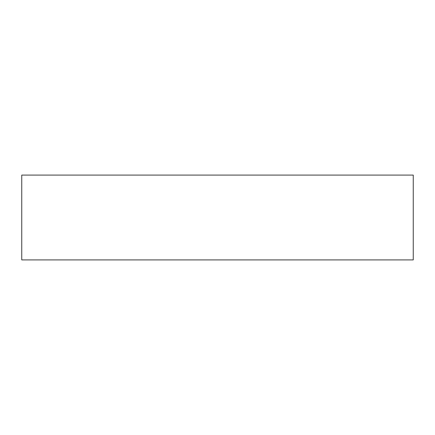 <?xml version="1.0" encoding="UTF-8"?>
<svg xmlns="http://www.w3.org/2000/svg" width="435" height="435" viewBox="0 0 435 435"><rect width="100%" height="100%" fill="white"/><g stroke="black" fill="none" stroke-linecap="round" stroke-linejoin="round"><path stroke-width="0.65" d="M413.25 259.912L21.75 259.912L21.75 175.087L413.25 175.087L413.25 259.912"/></g></svg>
